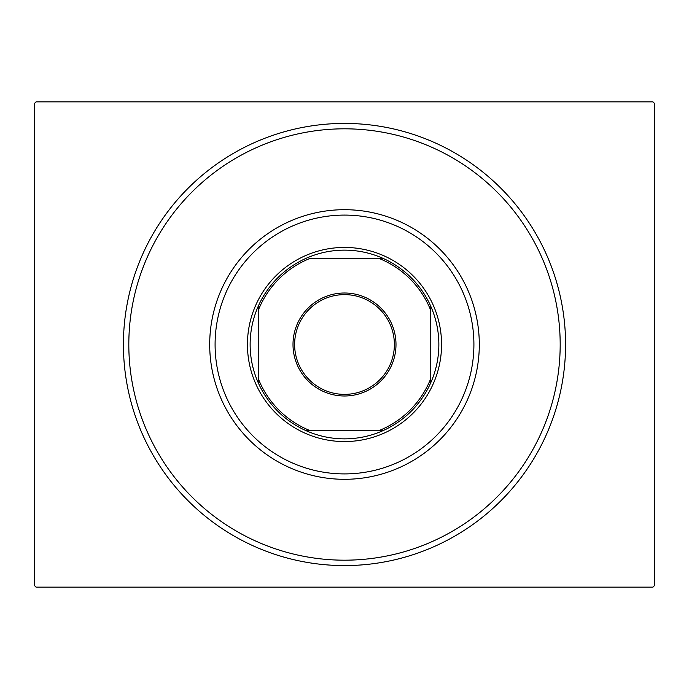 <?xml version="1.0" encoding="UTF-8"?>
<svg xmlns="http://www.w3.org/2000/svg" width="689" height="689" viewBox="0 0 689 689"><rect width="100%" height="100%" fill="white"/><g stroke="black" fill="none" stroke-linecap="round" stroke-linejoin="round"><path stroke-width="1.03" d="M565.583 344.5A221.083 221.083 0 0 1 344.5 565.583A221.083 221.083 0 0 1 123.417 344.5A221.083 221.083 0 0 1 344.5 123.417A221.083 221.083 0 0 1 565.583 344.5M36.069 101.851L652.931 101.851L654.55 103.471L654.55 585.529L652.931 587.149L36.069 587.149L34.45 585.529L34.45 103.471L36.069 101.851M215.089 344.5A129.411 129.411 0 0 0 344.5 473.911A129.411 129.411 0 0 0 473.911 344.5A129.411 129.411 0 0 0 344.5 215.089A129.411 129.411 0 0 0 215.089 344.5M479.303 344.5A134.803 134.803 0 0 1 344.5 479.303A134.803 134.803 0 0 1 209.697 344.5A134.803 134.803 0 0 1 344.5 209.697A134.803 134.803 0 0 1 479.303 344.5M128.817 344.5A215.683 215.683 0 0 0 344.5 560.183A215.683 215.683 0 0 0 560.183 344.5A215.683 215.683 0 0 0 344.5 128.817A215.683 215.683 0 0 0 128.817 344.5M293.006 344.5A51.494 51.494 0 0 1 344.5 293.006A51.494 51.494 0 0 1 395.994 344.5A51.494 51.494 0 0 1 344.5 395.994A51.494 51.494 0 0 1 293.006 344.5M394.375 344.5A49.875 49.875 0 0 0 344.5 294.625A49.875 49.875 0 0 0 294.625 344.5A49.875 49.875 0 0 0 344.5 394.375A49.875 49.875 0 0 0 394.375 344.5M250.133 344.5A94.367 94.367 0 0 0 258.229 382.722L258.229 378.537L258.229 382.722A94.367 94.367 0 0 0 382.722 430.771L378.537 430.771L382.722 430.771A94.367 94.367 0 0 0 430.771 306.278L430.771 310.463L430.771 306.278A94.367 94.367 0 0 0 382.722 258.229L310.463 258.229A92.748 92.748 0 0 0 258.229 310.463L258.229 378.537A92.748 92.748 0 0 0 310.463 430.771L378.537 430.771A92.748 92.748 0 0 0 430.771 378.537L430.771 310.463A92.748 92.748 0 0 0 378.537 258.229L382.722 258.229A94.367 94.367 0 0 0 258.229 306.278L258.229 310.463L258.229 306.278A94.367 94.367 0 0 0 250.133 344.5M441.563 344.5A97.063 97.063 0 0 1 344.5 441.563A97.063 97.063 0 0 1 247.437 344.5A97.063 97.063 0 0 1 344.5 247.437A97.063 97.063 0 0 1 441.563 344.5M430.771 382.722L430.771 378.537L430.771 382.722M306.278 430.771L310.463 430.771L306.278 430.771"/></g></svg>
